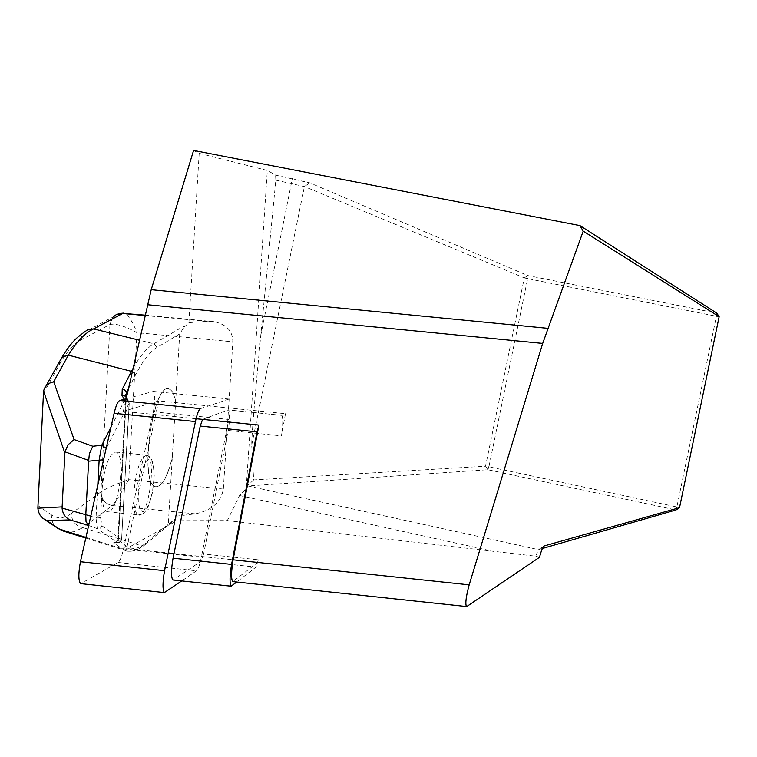 <?xml version="1.0" encoding="UTF-8"?>
<svg xmlns="http://www.w3.org/2000/svg" width="757" height="757" viewBox="0 0 757 757"><rect width="100%" height="100%" fill="white"/><g stroke="black" fill="none" stroke-linecap="round" stroke-linejoin="round"><path stroke-width="0.57" stroke-dasharray="3.79 2.84" d="M281.651 415.356L281.916 415.366C283.203 418.309 283.023 425.141 281.377 435.871L285.503 413.71L281.651 415.356L228.51 409.963C230.024 412.925 229.92 419.757 228.198 430.459L203.614 554.01L258.326 559.802L257.758 562.508L232.796 581.613M258.326 559.802L255.98 567.107L236.752 582.029M228.198 430.459L281.377 435.871M196.072 418.735L123.325 411.344L158.686 400.898L285.503 413.71M158.686 400.898L126.646 548.551L168.224 552.96M257.834 562.451L174.006 553.575M202.583 419.387L228.207 409.953M202.904 419.17L259.433 424.904M173.239 520.967L170.722 522.16L173.239 520.967L177.176 516.075L176.892 520.721L126.646 548.551M123.325 411.344L125.634 401.087M193.584 150.435L199.195 153.34L188.919 322.624L183.885 327.459L182.475 326.939L185.011 326.116M172.142 521.999L169.076 524.62L168.281 524.251L179.702 333.875L183.885 327.459M188.919 322.624L207.248 321.422L214.099 321.697C226.494 324.318 232.749 331.017 232.844 341.804L223.343 489.041C220.94 502.279 211.582 510.549 195.268 513.852L177.176 516.075M199.195 153.34L267.325 170.429L246.157 488.89L239.553 495.504L227.318 520.598L176.892 520.721M542.362 548.503L538.473 549.629L535.625 556.177L227.318 520.598M719.15 316.691L716.415 316.246L676.862 506.963L488.918 466.785L527.638 278.652L716.415 316.246L716.803 313.143L527.79 275.548L309.764 182.844L275.605 175.104L267.325 170.429M246.157 488.89L247.974 485.966L487.83 469.719L675.973 509.981L676.862 506.963L679.531 507.663M539.504 557.294L535.625 556.177M275.832 180.166L304.409 186.534L524.308 277.885L485.559 466.198L253.671 479.919L251.703 445.125C251.797 434.168 254.816 397.595 260.777 335.417L275.832 180.166L275.605 175.104M524.308 277.885L527.79 275.548L527.638 278.652L524.308 277.885M253.671 479.919L247.671 485.502M487.83 469.719L485.559 466.198L488.918 466.785L487.83 469.719M103.766 458.931L100.577 517.674L102.025 525.822L100.255 528.358L97.275 528.679L96.025 518.081L97.785 485.246M112.235 505.562C104.996 503.897 101.22 499.346 100.889 491.908L71.319 513.52C71.669 521.204 75.586 525.916 83.071 527.657L112.235 505.562L195.268 513.852M65.263 531.669L68.953 532.199L74.006 531.707L83.071 527.657L142.221 546.034C136.118 550.945 130.318 552.383 124.82 550.358L113.711 543.081L116.597 542.769L118.291 540.318L126.059 545.863C132.068 549.97 138.578 549.109 145.581 543.271L168.281 524.251M71.319 513.52C64.373 518.564 57.882 519.103 51.855 515.129L51.694 519.018L52.668 522.708L54.703 525.878L57.523 528.206M43.357 393.593L59.377 364.619C66.313 352.213 73.278 344.123 80.261 340.357L83.138 332.957L119.455 313.493M59.377 364.619L59.566 361.496L61.525 358.004M179.702 333.875L156.973 347.454C149.943 351.683 142.855 360.72 135.73 374.545L128.349 389.032M175.662 401.21C174.29 394.227 172.199 390.196 169.398 389.126C153.302 380.733 138.626 484.442 155.658 486.723C161.667 487.215 167.202 477.743 172.236 458.316M106.179 448.295L106.037 448.929M102.148 488.738C104.475 465.858 109.065 453.623 115.906 452.033C126.883 453.84 117.837 515.839 107.172 511.694C103.34 509.887 101.665 502.232 102.148 488.738M125.757 396.129L126.305 398.248L126.078 396.696M114.458 542.381L116.919 541.87L118.442 539.296L117.818 539.627L118.291 540.318L126.287 397.037M107.172 511.694L138.446 514.968C134.907 513.189 133.412 505.553 133.942 492.05C136.251 469.179 140.575 456.906 146.915 455.212M115.906 452.033L146.934 455.222C157.059 456.944 148.296 518.961 138.455 514.978M112.263 505.534C116.502 500.472 121.991 491.851 128.718 479.664C115.878 484.064 106.605 488.142 100.908 491.899C101.249 499.317 105.034 503.869 112.263 505.534M80.261 340.357L109.945 324.479C115.613 323.239 124.631 325.964 137.008 332.664C132.674 321.782 128.501 315.291 124.508 313.199L123.552 313.124M132.929 368.64C139.998 356.027 146.99 347.737 153.926 343.773L182.475 326.939M112.84 317.23L109.964 324.469L112.746 317.325M112.907 317.145L116.162 314.6M113.711 543.081L113.853 542.192L119.492 542.476L121.442 539.656L118.461 538.852L126.305 398.248L129.106 402.8L128.614 400.822L124.773 400.027L124.309 399.27M100.577 517.674L96.025 518.081L90.774 516.132M156.973 347.454L153.926 343.773L139.335 340.186M113.853 542.192L119.445 542.532L121.044 541.189L121.593 539.609L129.106 403.263L106.217 448.551M170.722 522.16L142.221 546.034L145.098 544.747M124.791 550.339C125.851 551.191 133.951 553.679 145.126 544.718L145.581 543.271M172.766 455.373C167.666 476.598 161.913 487.044 155.497 486.704C138.465 484.423 153.132 380.714 169.246 389.107C172.35 390.328 174.564 395.088 175.889 403.377M203.614 554.01L201.04 561.278L173.031 579.994M200.482 408.657L229.097 399.062C230.611 402.024 230.507 408.827 228.794 419.463L201.353 557.161C199.763 564.892 198.145 569.444 196.498 570.816L181.746 580.922M126.154 398.769L153.368 391.435C155.204 394.416 155.204 401.21 153.368 411.817L123.523 548.92C121.801 556.613 119.975 561.126 118.054 562.47L80.819 583.628M239.553 495.504L493.753 551.437M247.69 485.899L538.473 549.629L543.687 546.223M233.052 581.49L466.908 606.423M260.777 335.417L292.334 178.529M251.703 445.125L304.409 186.534L309.764 182.844M102.025 525.822L121.451 539.769L120.108 541.993L117.666 542.741L97.275 528.679L88.616 525.462M51.855 515.129L37.897 505.591M109.964 324.469L100.908 491.899M223.343 489.041L128.718 479.664L137.008 332.664L232.844 341.804M126.476 397.349L129.248 403.131L121.593 539.609L129.248 403.131L127.649 400.936L124.773 400.027L110.976 427.156M138.162 491.634L138.313 502.269L140.026 509.518L142.95 511.95L146.47 509.149L149.905 501.73L152.583 491.17L154.002 479.522L153.879 469.028L152.242 461.732L149.375 459.083L145.855 461.675L142.354 469.047L139.61 479.749L138.162 491.634M207.248 321.422L144.88 315.508M85.948 537.432L121.924 548.702L124.735 548.04L126.059 545.863M135.73 374.545L132.314 371.384M173.325 579.871L231.528 586.088M201.04 561.278L255.98 567.107M153.028 391.407L228.813 399.043M153.368 411.817L228.794 419.463M123.523 548.92L201.353 557.161M118.054 562.47L196.498 570.816M81.207 583.505L164.875 592.476M125.917 394.255L117.808 539.845M144.965 315.139L214.099 321.697M85.787 538.104L124.593 550.282M114.383 542.362L114.146 542.428C114.099 543.564 115.319 542.627 117.818 539.627M145.126 544.718L169.076 524.62M146.905 455.241L150.501 457.351L153.122 463.038L154.267 476.058L152.318 493.119L148.363 506.196L145.022 511.836L142.723 513.918L138.465 514.949M44.89 519.699L43.158 518.536M43.868 389.836L46.016 385.956M281.916 415.366L228.51 409.963M229.097 399.062L153.368 391.435"/><path stroke-width="1.14" d="M232.796 581.613L232.626 581.594C231.093 578.755 231.245 571.497 233.099 559.83L258.941 425.112L196.072 418.735M174.006 553.575L168.224 552.96M125.634 401.087L151.22 289.694L193.584 150.435L579.938 225.595L716.803 313.143L719.15 316.691L583.212 231.14L542.684 343.423L469.179 584.839C466.047 596.459 465.129 603.689 466.444 606.527M466.908 606.423L539.504 557.294C541.359 550.415 542.873 546.649 544.028 545.996L679.531 507.663L719.15 316.691M579.938 225.595L583.212 231.14M679.531 507.663L675.973 509.981L542.362 548.503M64.809 452.96L43.565 391.142L44.455 388.275L46.612 385.332L49.792 383.08L53.709 381.717L74.11 439.571L68.045 444.794L64.941 451.806L62.074 508.07L90.774 516.132M85.749 515.044L86.033 521.63L88.616 525.462L69.966 519.908L46.82 520.608L43.092 518.488L40.168 515.366L38.37 511.533L37.859 508.221L62.074 506.887M97.785 485.246L99.148 460.019L101.769 445.258L106.179 448.295M103.577 459.754L88.626 461.183L89.392 453.661L92.827 446.252L101.769 445.258L110.976 427.156M44.89 519.699L56.16 527.26L63.257 531.036M63.295 531.045L65.263 531.669M83.194 332.891L87.84 329.617L93.546 328.917C85.115 332.825 76.722 341.568 68.348 355.147L53.709 381.717M59.585 361.392L62.661 357.03L68.348 355.147L131.472 371.346L132.929 368.64M62.074 508.07C62.623 513.643 65.253 517.589 69.966 519.908M43.565 391.142L37.859 508.221M88.626 461.183L85.815 514.296M106.037 448.929L103.766 458.931M128.349 389.032L126.533 392.59L125.757 396.129M144.965 315.139L122.852 313.389L93.546 328.917L139.335 340.186M112.746 317.325L116.521 314.429L121.196 313.332L144.88 315.508M116.162 314.6L122.852 313.389M126.078 396.696L125.908 394.482M125.776 396.223L121.981 395.485L122.227 389.372L131.472 371.346L132.314 371.384M126.287 397.037L126.192 391.52L124.318 389.808L122.227 389.372M236.752 582.029L231.093 586.192C229.551 583.363 229.712 576.096 231.566 564.4L257.011 431.85L258.866 425.529M173.031 579.994L172.823 579.976C171.025 577.118 171.101 569.851 173.05 558.193L200.236 426.068L202.583 419.387M181.746 580.922L164.354 592.589C162.5 589.741 162.566 582.436 164.553 570.693L195.448 421.564C197.113 413.767 198.798 409.461 200.482 408.657L119.824 400.5L126.154 398.769M80.819 583.628L80.583 583.609C78.359 580.723 78.302 573.428 80.431 561.732L114.118 413.303C115.953 405.544 117.846 401.276 119.824 400.5M233.099 559.83L469.179 584.839M147.312 304.702L542.684 343.423M151.22 289.694L547.699 328.32M88.635 460.407L64.941 451.806M74.11 439.571L92.827 446.252M124.309 399.27L121.981 395.485M46.82 520.608L59.519 529.152L85.948 537.432M200.236 426.068L257.011 431.85M173.05 558.193L231.566 564.4M80.431 561.732L164.553 570.693M114.118 413.303L195.448 421.564M466.804 606.565L232.626 581.594M85.787 538.104L63.096 530.988L57.523 528.206M83.138 332.957L77.365 337.508C72.417 341.871 67.136 348.703 61.525 358.004M119.455 313.493L123.552 313.124M126.476 397.349L125.813 396.271M46.016 385.956L59.566 361.496M231.093 586.192L172.823 579.976M164.354 592.589L80.583 583.609"/></g></svg>

